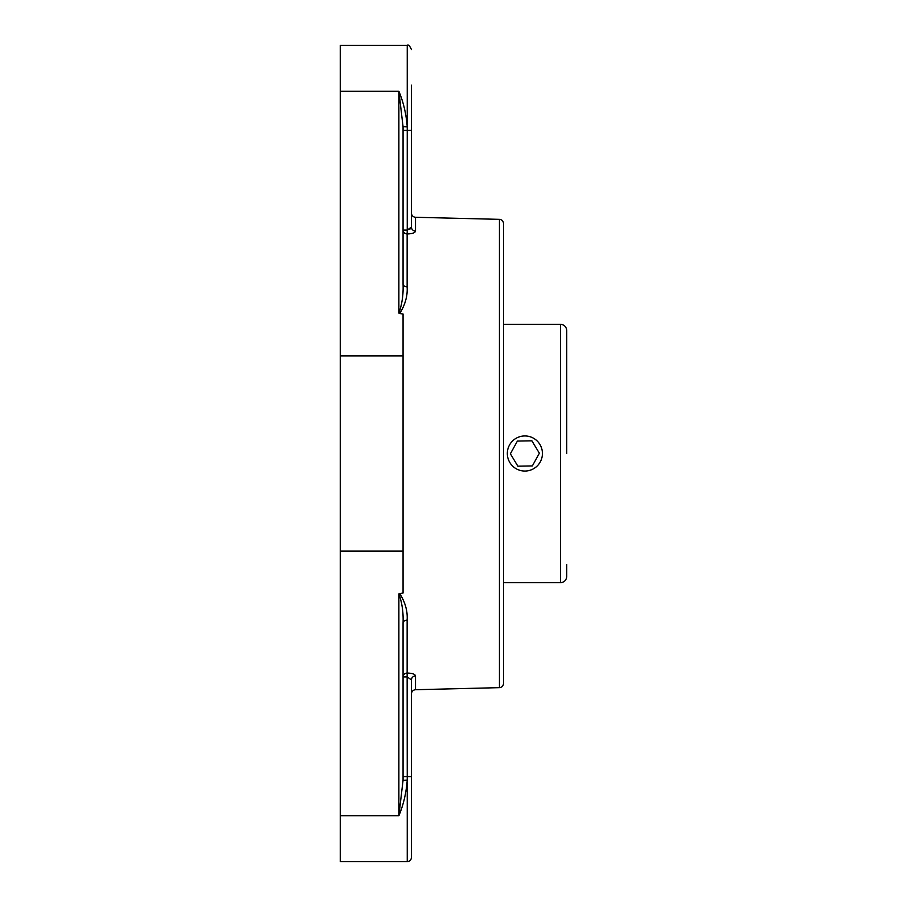 <?xml version="1.0" encoding="UTF-8"?>
<svg xmlns="http://www.w3.org/2000/svg" width="907" height="907" viewBox="0 0 907 907"><rect width="100%" height="100%" fill="white"/><g stroke="black" fill="none" stroke-linecap="round" stroke-linejoin="round"><path stroke-width="1.36" d="M566.739 453.5L566.739 330.59C566.365 326.781 564.267 324.683 560.458 324.309L560.458 582.691C564.267 582.317 566.365 580.219 566.739 576.41L566.739 564.437M533.917 468.534A17.539 17.539 0 0 1 507.33 453.817A17.539 17.539 0 0 1 533.373 438.149A17.539 17.539 0 0 1 533.917 468.534M510.38 453.761L517.398 441.074L531.899 440.813L539.37 453.239L532.352 465.926L517.852 466.187L510.38 453.761M503.521 242.94L503.521 664.06M503.521 453.5L503.521 223.541C503.294 221.047 501.934 219.641 499.44 219.347L499.44 687.653C501.934 687.359 503.294 685.953 503.521 683.459L503.521 453.5M499.44 687.653L415.508 689.717C413.025 690.012 411.665 691.406 411.427 693.9L411.427 679.887L407.243 676.939L403.059 676.939L403.059 647.53M403.059 130.415L407.243 130.415L407.243 126.867C406.234 113.999 403.445 102.14 398.876 91.256L398.876 313.119L399.692 313.527C405.214 304.763 407.697 295.886 407.141 286.884A4.184 2.948 -0 0 1 403.059 283.936L403.059 126.697L407.243 126.867L407.243 45.35L340.261 45.35L340.261 815.744L398.876 815.744C403.445 804.86 406.234 793.001 407.243 780.133L403.059 780.303L403.059 623.064A4.184 2.948 180 0 1 407.141 620.116C407.731 611.091 405.225 602.203 399.636 593.45M399.692 313.527L403.059 314.003L403.059 592.997L398.876 593.881L398.876 815.744L403.059 780.303M398.876 593.881L398.876 593.881C402.084 602.724 403.479 612.44 403.059 623.064M403.059 676.939A4.184 3.889 180 0 1 407.141 673.051L407.141 620.116M403.059 776.585L407.243 776.585L407.141 673.051C412.345 673.187 415.134 674.162 415.508 675.942A4.184 3.945 180 0 0 411.427 679.887L411.427 776.585L407.243 776.585L407.243 861.65C409.783 861.401 411.177 860.006 411.427 857.466L411.427 776.585M340.261 815.744L340.261 861.65L407.243 861.65M398.876 313.119C402.084 304.242 403.479 294.514 403.059 283.936M407.141 286.884L407.141 233.949A4.184 3.889 0 0 1 403.059 230.061L407.243 230.061L407.141 233.949C412.334 233.813 415.123 232.85 415.508 231.058L415.508 217.283C413.025 216.988 411.665 215.594 411.427 213.1L411.427 227.113A4.184 3.945 180 0 0 415.508 231.058M403.059 126.697L398.876 91.256L340.261 91.256M410.894 228.598L407.243 230.061L411.427 227.113L411.427 85.122M411.427 164.655L411.427 213.1M340.261 551.116L403.059 551.116M411.427 130.415L407.243 130.415L407.243 230.061M415.508 689.717L415.508 675.942M340.261 355.884L403.059 355.884M503.521 582.691L560.458 582.691M503.521 324.309L560.458 324.309M499.44 219.347L415.508 217.283M407.243 45.35C408.263 44.284 409.658 45.679 411.427 49.534"/></g></svg>
